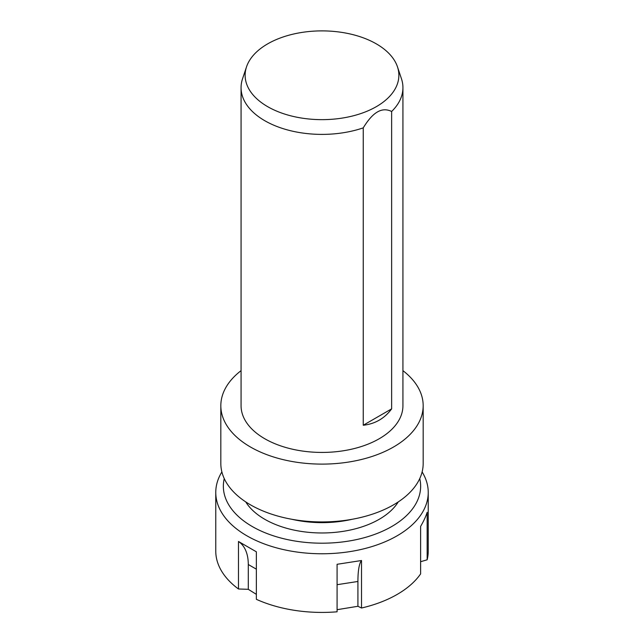 <?xml version="1.0" encoding="UTF-8"?>
<svg xmlns="http://www.w3.org/2000/svg" width="644" height="644" viewBox="0 0 644 644"><rect width="100%" height="100%" fill="white"/><g stroke="black" fill="none" stroke-linecap="round" stroke-linejoin="round"><path stroke-width="0.97" d="M256.36 594.348L248.286 589.316L248.286 564.514A51.44 29.696 120 0 0 238.473 541.483L256.36 551.803L256.36 599.314A106.236 61.333 180 0 0 337.086 611.8L337.086 564.297L361.517 560.513A51.44 10.868 -98.8 0 0 357.919 581.468L357.919 606.278L337.086 609.691M361.517 560.513L361.517 608.016A106.236 61.333 180 0 0 397.115 594.46A106.236 61.333 180 0 0 420.613 573.901L420.613 526.398C423.768 520.98 425.95 516.279 427.157 512.294L427.157 559.797L420.613 561.713M361.517 608.016L357.919 606.278M419.751 478.589A98.645 56.954 180 0 1 391.753 526.51A98.645 56.954 180 0 1 278.2 537.273A98.645 56.954 180 0 1 224.249 478.589M398.25 501.918A80.935 46.73 180 0 1 379.236 519.281A80.935 46.73 180 0 1 245.75 501.918M221.882 471.931A106.236 61.333 0 0 0 215.764 492.435A106.236 61.333 0 0 0 281.348 549.099A106.236 61.333 0 0 0 397.115 535.808A106.236 61.333 0 0 0 428.236 492.435A106.236 61.333 0 0 0 422.118 471.931M248.286 589.316L238.473 588.986A106.236 61.333 180 0 1 215.764 551.087L215.764 492.435M238.473 588.986L238.473 541.483M241.065 370.654A101.172 58.411 0 0 0 220.828 405.696A101.172 58.411 0 0 0 283.279 459.663A101.172 58.411 0 0 0 393.54 447A101.172 58.411 0 0 0 423.172 405.696A101.172 58.411 0 0 0 402.935 370.654M246.523 66.855L242.53 78.801A80.935 46.73 0 0 0 241.065 87.656L241.065 405.696A80.935 46.73 0 0 0 291.024 448.868A80.935 46.73 0 0 0 379.236 438.741A80.935 46.73 0 0 0 402.935 405.696L402.935 87.656A80.935 46.73 0 0 0 401.47 78.801L397.477 66.855A76.869 44.38 180 0 1 376.354 106.646A76.869 44.38 180 0 1 285.96 114.471A76.869 44.38 180 0 1 246.523 66.855A76.869 44.38 180 0 1 267.646 43.881A76.869 44.38 180 0 1 344.524 32.836A76.869 44.38 180 0 1 397.477 66.855M391.641 111.476L391.641 408.86C388.171 413.609 384.033 417.368 379.236 420.154C374.422 422.923 369.093 424.621 363.248 425.249L363.248 127.866C368.094 119.897 372.828 114.592 377.44 111.959C382.061 109.263 386.794 109.102 391.641 111.476A80.935 46.73 0 0 0 402.935 87.656M363.248 425.249L391.641 408.86M220.828 405.696L220.828 463.527A101.172 58.411 0 0 0 283.279 517.486A101.172 58.411 0 0 0 393.54 504.832A101.172 58.411 0 0 0 423.172 463.527L423.172 405.696M291.853 519.281A80.935 46.73 0 0 0 352.147 519.281M428.236 492.435L428.236 551.087A106.236 61.333 180 0 1 427.157 559.797M241.065 87.656A80.935 46.73 0 0 0 281.919 128.261A80.935 46.73 0 0 0 363.248 127.866M248.286 564.514L256.36 569.167M337.086 584.696L357.919 581.468"/></g></svg>
